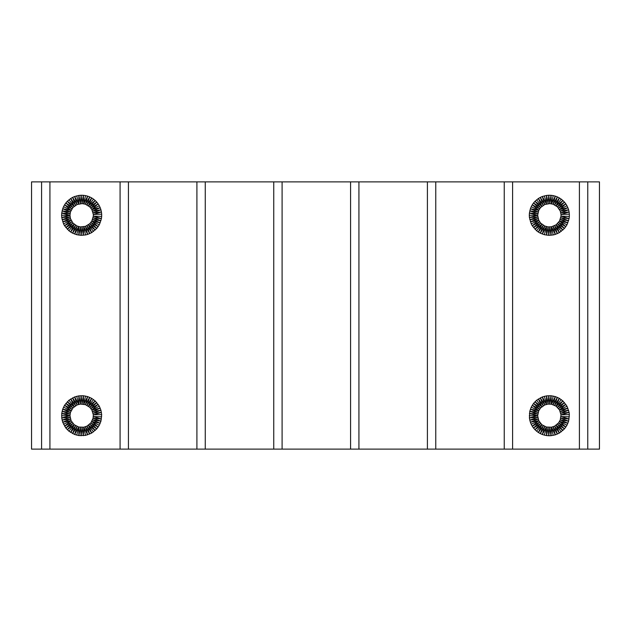 <?xml version="1.0" encoding="UTF-8"?>
<svg xmlns="http://www.w3.org/2000/svg" width="631" height="631" viewBox="0 0 631 631"><rect width="100%" height="100%" fill="white"/><g stroke="black" fill="none" stroke-linecap="round" stroke-linejoin="round"><path stroke-width="0.95" d="M41.575 449.122L41.575 181.878L31.55 181.878L31.55 449.122L504.24 449.122L504.24 181.878L599.45 181.878L599.45 449.122L587.761 449.122L587.761 181.878M504.24 449.122L512.593 449.122L512.593 181.878M41.575 181.878L504.24 181.878M512.593 449.122L587.761 449.122M350.576 449.122L350.576 181.878M358.929 449.122L358.929 181.878M196.911 449.122L196.911 181.878M205.264 449.122L205.264 181.878M49.92 449.122L49.92 181.878M120.079 449.122L120.079 181.878M128.424 449.122L128.424 181.878M273.744 449.122L273.744 181.878M282.096 449.122L282.096 181.878M427.408 449.122L427.408 181.878M435.761 449.122L435.761 181.878M579.408 449.122L579.408 181.878M61.617 215.281L61.735 213.081L69.97 215.281L61.617 215.281L61.735 217.49L69.97 215.281L70.459 211.913L72.951 207.481L77.085 204.523L82.085 203.6L85.437 204.215L89.776 206.865L91.858 209.563L93.317 214.43L101.67 214.177L101.67 216.386L93.317 216.133L93.317 214.43L101.425 211.984L101.67 214.177M69.97 215.281L70.459 218.649L72.951 223.082L77.085 226.04L80.382 226.908L85.437 226.348L89.776 223.697L91.858 221.008L93.317 216.133L101.425 218.578L101.67 216.386M63.534 223.839L61.735 217.49L70.088 216.985L62.098 219.667L70.459 218.649L62.698 221.789L71.074 220.243L63.534 223.839L64.583 225.78L71.074 220.243M68.913 230.757L64.583 225.78L71.91 221.733L65.845 227.594L72.951 223.082L67.288 229.258L74.182 224.273L68.913 230.757L70.696 232.066L75.57 225.259L72.612 233.162L77.085 226.04L74.632 234.054L78.701 226.592L78.907 235.134L80.382 226.908L81.107 235.316L82.085 226.963L83.316 235.26L83.781 226.781L85.501 234.953L87.646 234.409L91.684 232.642L96.772 228.446L99.288 224.825L101.425 218.578L93.072 217.821L100.944 220.74L92.576 219.462L100.226 222.822L91.858 221.008L98.128 226.703L90.911 222.427L96.772 228.446L89.776 223.697L95.234 230.031L88.458 224.794L91.684 232.642L87.007 225.677L89.712 233.636L85.437 226.348L87.646 234.409L83.781 226.781M74.182 224.273L70.696 232.066L72.612 233.162L76.737 234.716L78.701 226.592M76.737 234.716L81.107 235.316L85.501 234.953M88.458 224.794L93.53 231.435M91.858 221.008L99.288 224.825M93.072 212.742L101.425 211.984L100.944 209.831L93.072 212.742M92.576 211.109L100.944 209.831L100.226 207.741L92.576 211.109M91.858 209.563L99.288 205.745L100.226 207.741L91.858 209.563L98.128 203.86L99.288 205.745M90.911 208.135L98.128 203.86L96.772 202.117L90.911 208.135M89.776 206.865L96.772 202.117L95.234 200.54L89.776 206.865M88.458 205.777L93.53 199.136L95.234 200.54L88.458 205.777L91.684 197.921L93.53 199.136M87.007 204.886L91.684 197.921L89.712 196.927L87.007 204.886M85.437 204.215L89.712 196.927L87.646 196.154L85.437 204.215M83.781 203.781L85.501 195.61L87.646 196.154L83.781 203.781L83.316 195.31L85.501 195.61M82.085 203.6L83.316 195.31L81.107 195.247L82.085 203.6M80.382 203.663L81.107 195.247L78.907 195.429L80.382 203.663M76.737 195.855L78.701 203.971L78.907 195.429L74.632 196.509L78.701 203.971M74.632 196.509L77.085 204.523L72.612 197.4L74.632 196.509M72.612 197.4L75.57 205.304L70.696 198.505L72.612 197.4M68.913 199.814L74.182 206.298L67.288 201.305L70.696 198.505L74.182 206.298M67.288 201.305L72.951 207.481L65.845 202.969L67.288 201.305M65.845 202.969L71.91 208.829L64.583 204.783L65.845 202.969M64.583 204.783L71.074 210.32L63.534 206.731L64.583 204.783M63.534 206.731L62.698 208.774L70.459 211.913L62.098 210.896L70.088 213.578L61.735 213.081L62.698 208.774L71.074 210.32M529.299 215.281L529.417 213.081L537.651 215.281L529.299 215.281L529.417 217.49L537.651 215.281L538.756 210.32L540.633 207.481L544.766 204.523L549.767 203.6L553.119 204.215L557.457 206.865L560.265 211.109L560.998 214.43L569.351 214.177L569.351 216.386L560.998 216.133L560.998 214.43L569.115 211.984L569.351 214.177M537.651 215.281L538.756 220.243L540.633 223.082L544.766 226.04L548.063 226.908L551.462 226.781L556.148 224.794L559.539 221.008L560.998 216.133L569.115 218.578L569.351 216.386M531.215 223.839L529.417 217.49L537.778 216.985L529.78 219.667L538.148 218.649L530.387 221.789L538.756 220.243L531.215 223.839L532.264 225.78L538.756 220.243M536.602 230.757L532.264 225.78L539.592 221.733L533.526 227.594L540.633 223.082L534.978 229.258L541.863 224.273L536.602 230.757L538.377 232.066L543.252 225.259L540.294 233.162L544.766 226.04L542.313 234.054L546.383 226.592L546.588 235.134L548.063 226.908L548.789 235.316L549.767 226.963L550.997 235.26L551.462 226.781L553.182 234.953L555.327 234.409L559.366 232.642L564.453 228.446L566.969 224.825L569.115 218.578L560.754 217.821L568.626 220.74L560.265 219.462L567.908 222.822L559.539 221.008L565.81 226.703L558.593 222.427L564.453 228.446L557.457 223.697L562.915 230.031L556.148 224.794L559.366 232.642L554.688 225.677L557.394 233.636L553.119 226.348L555.327 234.409L551.462 226.781M541.863 224.273L538.377 232.066L540.294 233.162L544.419 234.716L546.383 226.592M544.419 234.716L548.789 235.316L553.182 234.953M556.148 224.794L561.211 231.435M559.539 221.008L566.969 224.825M560.754 212.742L569.115 211.984L568.626 209.831L560.754 212.742M560.265 211.109L568.626 209.831L567.908 207.741L560.265 211.109M559.539 209.563L566.969 205.745L567.908 207.741L559.539 209.563L565.81 203.86L566.969 205.745M558.593 208.135L565.81 203.86L564.453 202.117L558.593 208.135M557.457 206.865L564.453 202.117L562.915 200.54L557.457 206.865M556.148 205.777L561.211 199.136L562.915 200.54L556.148 205.777L559.366 197.921L561.211 199.136M554.688 204.886L559.366 197.921L557.394 196.927L554.688 204.886M553.119 204.215L557.394 196.927L555.327 196.154L553.119 204.215M551.462 203.781L553.182 195.61L555.327 196.154L551.462 203.781L550.997 195.31L553.182 195.61M549.767 203.6L550.997 195.31L548.789 195.247L549.767 203.6M548.063 203.663L548.789 195.247L546.588 195.429L548.063 203.663M544.419 195.855L546.383 203.971L546.588 195.429L542.313 196.509L546.383 203.971M542.313 196.509L544.766 204.523L540.294 197.4L542.313 196.509M540.294 197.4L543.252 205.304L538.377 198.505L540.294 197.4M536.602 199.814L541.863 206.298L534.978 201.305L538.377 198.505L541.863 206.298M534.978 201.305L540.633 207.481L533.526 202.969L534.978 201.305M533.526 202.969L539.592 208.829L532.264 204.783L533.526 202.969M532.264 204.783L538.756 210.32L531.215 206.731L532.264 204.783M531.215 206.731L530.387 208.774L538.148 211.913L529.78 210.896L537.778 213.578L529.417 213.081L530.387 208.774L538.756 210.32M544.419 396.284L546.383 404.408L546.588 395.866L542.313 396.946L536.602 400.243L533.526 403.406L531.215 407.161L529.78 411.333L529.417 417.919L537.651 415.719L538.756 410.757L540.633 407.918L544.766 404.96L548.063 404.092L551.462 404.219L556.148 406.206L559.539 409.992L560.998 414.867L569.351 414.614L568.626 421.169L566.969 425.255L564.453 428.883L559.366 433.079L555.327 434.846L550.997 435.69L551.462 427.219L554.688 426.114L558.593 422.865L560.265 419.891L560.998 414.867L569.115 412.422L569.351 414.614M529.299 415.719L537.651 415.719L538.756 420.68L541.863 424.702L546.383 427.029L551.462 427.219L553.182 435.39M548.789 435.753L550.997 435.69L549.767 427.4L548.789 435.753L546.588 435.571L548.063 427.337L548.789 435.753M544.419 435.145L546.588 435.571L546.383 427.029L542.313 434.491L544.419 435.145L546.383 427.029M540.294 433.6L542.313 434.491L544.766 426.477L540.294 433.6L543.252 425.696L538.377 432.495L540.294 433.6M536.602 431.186L538.377 432.495L541.863 424.702L534.978 429.695L536.602 431.186L541.863 424.702M533.526 428.031L534.978 429.695L540.633 423.519L533.526 428.031L539.592 422.171L532.264 426.217L533.526 428.031M531.215 424.269L532.264 426.217L538.756 420.68L530.387 422.226L531.215 424.269L538.756 420.68M529.78 420.104L530.387 422.226L538.148 419.087L529.78 420.104L537.778 417.422L529.417 417.919L529.78 420.104M553.182 396.047L551.462 404.219L550.997 395.74L549.767 404.037L548.789 395.684L548.063 404.092L546.588 395.866L550.997 395.74L555.327 396.591L559.366 398.358L562.915 400.969L566.969 406.175L569.115 412.422L560.754 413.179L568.626 410.26L560.265 411.538L567.908 408.178L559.539 409.992L566.969 406.175M561.211 431.864L556.148 425.223L559.366 433.079L554.688 426.114L557.394 434.073L553.119 426.785L555.327 434.846L551.462 427.219M566.969 425.255L559.539 421.437L565.81 427.14L558.593 422.865L564.453 428.883L557.457 424.135L562.915 430.46L556.148 425.223M569.351 416.823L560.998 416.57L569.115 419.016L560.754 418.258L568.626 421.169L560.265 419.891L567.908 423.259L559.539 421.437M559.539 409.992L565.81 404.297L558.593 408.572L564.453 402.554L557.457 407.303L562.915 400.969L556.148 406.206L561.211 399.565M556.148 406.206L559.366 398.358L554.688 405.323L557.394 397.364L553.119 404.652L555.327 396.591L551.462 404.219M536.602 400.243L541.863 406.727L538.377 398.934L543.252 405.741L540.294 397.838L544.766 404.96L542.313 396.946L546.383 404.408M531.215 407.161L538.756 410.757L532.264 405.22L539.592 409.267L533.526 403.406L540.633 407.918L534.978 401.742L541.863 406.727M537.651 415.719L529.417 413.51L537.778 414.015L529.78 411.333L538.148 412.351L530.387 409.211L538.756 410.757M76.737 396.284L78.701 404.408L78.907 395.866L74.632 396.946L68.913 400.243L64.583 405.22L62.698 409.211L61.735 413.51L61.735 417.919L69.97 415.719L70.459 412.351L72.951 407.918L77.085 404.96L80.382 404.092L85.437 404.652L89.776 407.303L91.858 409.992L93.317 414.867L101.67 414.614L100.944 410.26L99.288 406.175L95.234 400.969L91.684 398.358L87.646 396.591L83.316 395.74L83.781 404.219L85.501 396.047M61.617 415.719L69.97 415.719L71.074 420.68L74.182 424.702L78.701 427.029L83.781 427.219L87.007 426.114L90.911 422.865L93.072 418.258L93.317 414.867L101.425 412.422L93.072 413.179L100.944 410.26L92.576 411.538L100.226 408.178L91.858 409.992L99.288 406.175M63.534 424.269L71.074 420.68L62.698 422.226L70.459 419.087L62.098 420.104L70.088 417.422L61.735 417.919L62.698 422.226L65.845 428.031L68.913 431.186L74.632 434.491L78.907 435.571L85.501 435.39L91.684 433.079L96.772 428.883L99.288 425.255L100.944 421.169L101.67 414.614M78.907 395.866L83.316 395.74L82.085 404.037L81.107 395.684L80.382 404.092L78.907 395.866M68.913 431.186L74.182 424.702L67.288 429.695L72.951 423.519L65.845 428.031L71.91 422.171L64.583 426.217L71.074 420.68M74.182 424.702L70.696 432.495L75.57 425.696L72.612 433.6L77.085 426.477L74.632 434.491L78.701 427.029L78.907 435.571L80.382 427.337L81.107 435.753L82.085 427.4L83.316 435.69L83.781 427.219L85.501 435.39M76.737 435.145L78.701 427.029M93.53 431.864L88.458 425.223L91.684 433.079L87.007 426.114L89.712 434.073L85.437 426.785L87.646 434.846L83.781 427.219M99.288 425.255L91.858 421.437L98.128 427.14L90.911 422.865L96.772 428.883L89.776 424.135L95.234 430.46L88.458 425.223M101.67 416.823L93.317 416.57L101.425 419.016L93.072 418.258L100.944 421.169L92.576 419.891L100.226 423.259L91.858 421.437M91.858 409.992L98.128 404.297L90.911 408.572L96.772 402.554L89.776 407.303L95.234 400.969L88.458 406.206L93.53 399.565M88.458 406.206L91.684 398.358L87.007 405.323L89.712 397.364L85.437 404.652L87.646 396.591L83.781 404.219M68.913 400.243L74.182 406.727L70.696 398.934L75.57 405.741L72.612 397.838L77.085 404.96L74.632 396.946L78.701 404.408M63.534 407.161L71.074 410.757L64.583 405.22L71.91 409.267L65.845 403.406L72.951 407.918L67.288 401.742L74.182 406.727M69.97 415.719L61.735 413.51L70.088 414.015L62.098 411.333L70.459 412.351L62.698 409.211L71.074 410.757"/></g></svg>
